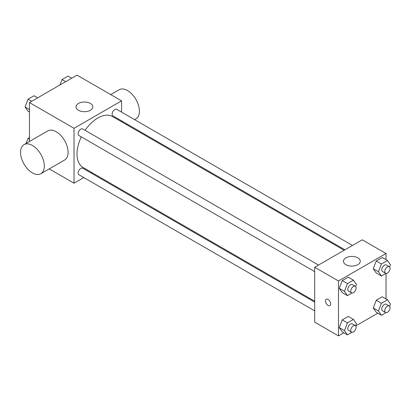 <?xml version="1.0" encoding="UTF-8"?>
<svg xmlns="http://www.w3.org/2000/svg" width="411" height="411" viewBox="0 0 411 411"><rect width="100%" height="100%" fill="white"/><g stroke="black" fill="none" stroke-linecap="round" stroke-linejoin="round"><path stroke-width="0.62" d="M29.464 141.492L29.464 102.57L77.006 75.126L121.574 100.854L121.574 112.136M83.803 177.562L74.031 183.198L49.243 168.885M92.162 172.733L91.365 173.195M81.327 136.884A29.412 16.985 120 0 0 77.006 154.038A29.412 16.985 120 0 0 83.099 167.503L314.708 301.222M344.125 250.273L112.511 116.554A29.412 16.985 120 0 0 85.108 130.333M121.574 120.87L121.574 121.784M74.031 183.198L74.031 128.304L121.574 100.854M352.484 245.449L116.693 109.316A3.781 2.183 120 0 0 113.775 110.328A3.781 2.183 120 0 0 112.126 114.135A3.781 2.183 120 0 0 112.907 115.866L344.921 249.816M314.708 302.142L82.698 168.191A3.781 2.183 120 0 0 79.785 169.204A3.781 2.183 120 0 0 78.136 173.01A3.781 2.183 120 0 0 78.917 174.742L314.708 310.875M314.708 271.625L78.917 135.491A3.781 2.183 -60 0 1 78.917 131.124A3.781 2.183 -60 0 1 82.698 128.941L318.489 265.074M74.031 128.304L29.464 102.57M78.491 110.292A8.405 4.85 180 0 1 76.03 106.86A8.405 4.85 180 0 1 84.435 102.01A8.405 4.85 180 0 1 92.835 106.86A8.405 4.85 180 0 1 87.651 111.345A8.405 4.85 180 0 1 78.491 110.292M24.033 144.626L47.799 130.904A16.81 9.705 60 0 1 60.756 135.404A16.81 9.705 60 0 1 68.092 152.322A16.81 9.705 60 0 1 64.609 160.013L40.838 173.74A16.81 9.705 60 0 1 24.033 164.035A16.81 9.705 60 0 1 24.033 144.626A16.81 9.705 60 0 1 36.985 149.131A16.81 9.705 60 0 1 44.321 166.044A16.81 9.705 60 0 1 40.838 173.74M134.556 119.632L135.923 118.846A16.81 9.705 -120 0 0 135.923 99.436A16.81 9.705 -120 0 0 119.113 89.732L110.708 94.581M343.827 332.787L338.479 335.874L314.708 322.152L314.708 267.258L362.25 239.808L386.021 253.53L386.021 259.706M377.817 313.161L355.705 325.928M376.245 273.002L373.239 268.732L376.245 260.995L382.251 257.527L376.245 260.995L373.239 268.732L376.245 273.002L381.444 276.007L378.444 271.733L381.444 263.996L387.45 260.533L390.45 264.802L389.613 266.955M342.25 331.877L339.25 327.608L342.25 319.871L348.256 316.403L342.25 319.871L339.25 327.608L342.25 331.877L347.454 334.883L344.449 330.608L347.454 322.871L353.455 319.409L356.46 323.678L355.623 325.831M386.021 273.423L386.021 298.956M338.479 335.874L338.479 280.98L386.021 253.53M376.245 312.252L373.239 307.983L376.245 300.246L382.251 296.778L376.245 300.246L373.239 307.983L376.245 312.252L381.444 315.258L378.444 310.983L381.444 303.246L387.45 299.783L390.45 304.053L389.613 306.205M342.25 292.627L339.25 288.358L342.25 280.621L348.256 277.153L342.25 280.621L339.25 288.358L342.25 292.627L347.454 295.632L344.449 291.358L347.454 283.621L353.455 280.158L356.46 284.427L355.623 286.58M338.479 280.98L314.708 267.258M345.908 264.684A8.405 4.85 180 0 1 343.447 261.252A8.405 4.85 180 0 1 351.852 256.402A8.405 4.85 180 0 1 360.257 261.252A8.405 4.85 180 0 1 355.068 265.737A8.405 4.85 180 0 1 345.908 264.684M330.68 303.924A3.678 2.122 60 0 1 329.92 305.609A3.678 2.122 60 0 1 326.242 303.488A3.678 2.122 60 0 1 326.242 299.239A3.678 2.122 60 0 1 329.077 300.225A3.678 2.122 60 0 1 330.68 303.924M329.92 305.609A3.678 2.122 60 0 1 326.247 303.482A3.678 2.122 60 0 1 326.242 299.239M351.95 293.038L347.454 295.632M355.315 286.333L352.345 284.618A3.781 2.183 120 0 0 349.432 285.63A3.781 2.183 120 0 0 347.778 289.436A3.781 2.183 120 0 0 348.564 291.168L351.533 292.884A3.781 2.183 120 0 0 355.315 290.7A3.781 2.183 120 0 0 355.315 286.333A3.781 2.183 120 0 0 352.402 287.346A3.781 2.183 120 0 0 350.753 291.152A3.781 2.183 120 0 0 351.533 292.884M344.449 291.358L339.25 288.358M347.454 283.621L342.25 280.621M353.455 280.158L348.256 277.153M385.939 273.413L381.444 276.007M389.309 266.708L386.335 264.992A3.781 2.183 120 0 0 383.422 266.004A3.781 2.183 120 0 0 381.773 269.811A3.781 2.183 120 0 0 382.554 271.543L385.528 273.258A3.781 2.183 120 0 0 389.309 271.075A3.781 2.183 120 0 0 389.309 266.708A3.781 2.183 120 0 0 386.391 267.72A3.781 2.183 120 0 0 384.742 271.527A3.781 2.183 120 0 0 385.528 273.258M378.444 271.733L373.239 268.732M381.444 263.996L376.245 260.995M387.45 260.533L382.251 257.527M351.95 332.288L347.454 334.883M355.315 325.584L352.345 323.868A3.781 2.183 120 0 0 349.432 324.88A3.781 2.183 120 0 0 347.778 328.687A3.781 2.183 120 0 0 348.564 330.418L351.533 332.134A3.781 2.183 120 0 0 355.315 329.951A3.781 2.183 120 0 0 355.315 325.584A3.781 2.183 120 0 0 352.402 326.596A3.781 2.183 120 0 0 350.753 330.403A3.781 2.183 120 0 0 351.533 332.134M344.449 330.608L339.25 327.608M347.454 322.871L342.25 319.871M353.455 319.409L348.256 316.403M385.939 312.663L381.444 315.258M389.309 305.959L386.335 304.243A3.781 2.183 120 0 0 383.422 305.255A3.781 2.183 120 0 0 381.773 309.062A3.781 2.183 120 0 0 382.554 310.793L385.528 312.509A3.781 2.183 120 0 0 389.309 310.326A3.781 2.183 120 0 0 389.309 305.959A3.781 2.183 120 0 0 386.391 306.971A3.781 2.183 120 0 0 384.742 310.778A3.781 2.183 120 0 0 385.528 312.509M378.444 310.983L373.239 307.983M381.444 303.246L376.245 300.246M387.45 299.783L382.251 296.778M29.464 112.044L28.035 111.217L25.035 106.947L28.035 99.21L34.041 95.742L37.668 97.839M29.464 109.506L25.035 106.947M31.662 101.301L28.035 99.21M59.934 84.979L62.03 79.585L68.031 76.117L71.658 78.213M65.652 81.676L62.03 79.585M26.109 143.424L28.035 138.461L29.464 137.639M29.464 139.283L28.035 138.461M126.198 124.456L126.994 123.999"/></g></svg>
